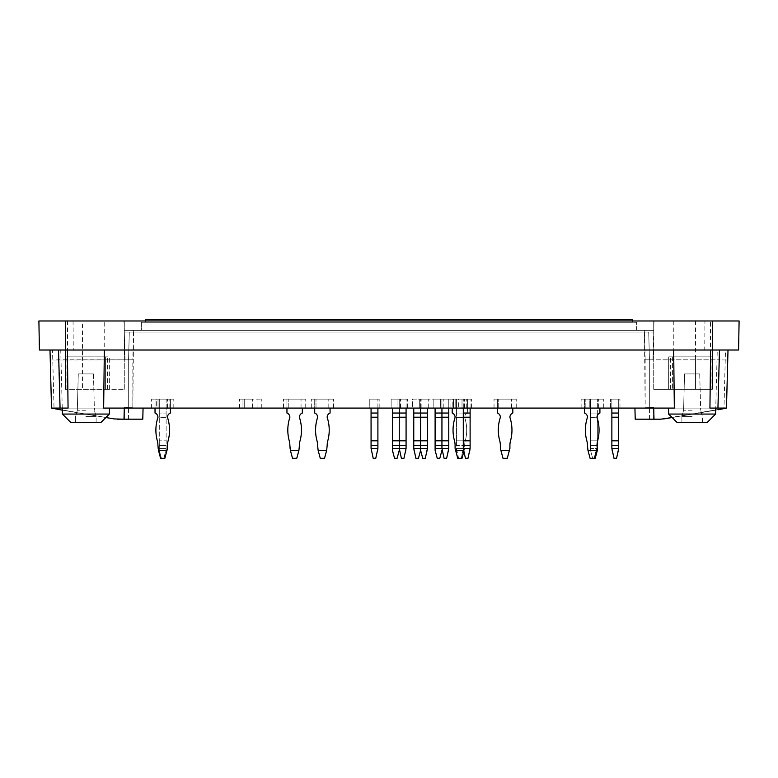 <?xml version="1.0" encoding="UTF-8"?>
<svg xmlns="http://www.w3.org/2000/svg" width="778" height="778" viewBox="0 0 778 778"><rect width="100%" height="100%" fill="white"/><g stroke="black" fill="none" stroke-linecap="round" stroke-linejoin="round"><path stroke-width="0.58" stroke-dasharray="3.89 2.92" d="M644.32 330.378L133.68 330.378L644.32 330.378L644.32 332.089L133.68 332.089L644.32 332.089L644.32 330.378M141.372 330.378L636.628 330.378L141.372 330.378L141.372 322.267L636.628 322.267L141.372 322.267L141.372 330.378M644.447 332.089L645.166 407.234L653.598 407.448L645.166 407.234L645.166 359.835L649.435 359.835L645.166 359.835L649.329 359.835L645.166 359.835L644.447 332.089L653.715 332.089L652.985 359.835L653.238 350.022L652.985 359.835L649.329 359.835L719.426 359.835L719.679 350.022L653.238 350.022L719.679 350.022L719.426 359.835L727.731 360.058L728.004 350.022L726.477 408.08L727.731 360.058L719.426 359.835L718.113 409.753L726.467 408.343L718.113 409.753L719.426 359.835L652.985 359.835L653.997 320.983L712.629 320.983L653.997 320.983L653.715 332.089L653.715 320.983L712.629 320.983L65.371 320.983L653.715 320.983L653.715 332.089L653.715 320.983L653.715 332.089L124.285 332.089L124.285 320.983L124.285 332.089L124.285 320.983L124.285 330.378L653.715 330.378L124.285 330.378L124.285 332.089L644.447 332.089M133.553 332.089L132.834 407.234L132.834 359.835L125.015 359.835L124.285 332.089L129.284 332.089L124.285 332.089L124.003 320.983L125.015 359.835L124.762 350.022L125.015 359.835L132.834 359.835L125.015 359.835L132.834 359.835L133.553 332.089L129.284 332.089L133.553 332.089M672.396 356.849L711.102 356.849L711.102 389.301L712.629 389.301L695.464 389.301L695.464 356.849L670.364 356.849L672.396 356.849L672.396 389.301L668.652 389.301L668.71 356.849L712.629 356.849L695.464 356.849L695.464 389.301L670.364 389.301L672.396 389.301L672.396 356.849M695.551 320.983L695.551 356.849L668.71 356.849L668.71 389.301L653.715 389.301L712.629 389.301L712.629 320.983L712.629 389.301L653.715 389.301L711.102 389.301M60.742 350.022L52.505 350.022L54.022 408.08L62.24 408.08L60.742 350.022L104.34 350.022L103.659 408.08L674.341 408.08L668.496 408.08L674.341 408.08L673.66 350.022L104.34 350.022L728.004 350.022L719.679 350.022L728.004 350.022L727.731 360.058L728.004 350.022L717.258 350.022L715.76 408.08L723.978 408.08L725.495 350.022M715.721 410.162L672.114 417.523L715.721 410.162M728.004 350.022L726.477 408.08L653.705 408.08L726.477 408.08L660.814 419.186L718.113 409.753M66.898 389.301L66.898 356.849L82.536 356.849L82.536 389.301L65.371 389.301L109.348 389.301L82.536 389.301L82.536 356.849L65.371 356.849L65.371 320.983L124.003 320.983L65.371 320.983L65.371 389.301L65.371 356.849L109.348 356.849L82.449 356.849L82.449 320.983M105.604 389.301L105.604 356.849L107.636 356.849L105.604 356.849L105.604 389.301M109.29 389.301L109.29 356.849L109.29 389.301L124.285 389.301L65.371 389.301L109.29 389.301M710.499 320.983L673.777 320.983L710.499 320.983L710.499 350.022L673.777 350.022L710.499 350.022M704.732 350.022L738.594 350.022L739.1 320.983L38.9 320.983L39.406 350.022L704.732 350.022L704.946 320.983M104.223 320.983L67.501 320.983L104.223 320.983L104.223 350.022L67.501 350.022L104.223 350.022M104.34 350.022L49.996 350.022L51.523 408.08L49.996 350.022L52.505 350.022M59.887 409.753L58.574 359.835L125.015 359.835L50.269 360.058L58.574 359.835L58.321 350.022L124.762 350.022L49.996 350.022L58.321 350.022L59.887 409.753L51.533 408.343L114.337 418.943L142.782 419.186L143.074 408.08L51.523 408.08L143.074 408.08M62.279 410.162L105.886 417.523L62.279 410.162L62.23 408.08L109.504 408.08L68.065 408.08M73.054 320.983L73.268 350.022M673.66 350.022L717.258 350.022M49.996 350.022L51.523 408.08L54.022 408.08M369.783 408.08L379.178 408.08L369.783 408.08L369.783 399.114L379.178 399.114L369.783 399.114L369.783 408.08M433.832 408.08L443.227 408.08L433.832 408.08L433.832 399.114L443.227 399.114L433.832 399.114L433.832 408.08M589.238 408.08L598.632 408.08L589.238 408.08L598.632 408.08L589.238 408.08L589.238 399.114L603.329 399.114L581.127 399.114L603.329 399.114L581.127 399.114L598.632 399.114L589.238 399.114L598.632 399.114L589.238 399.114L589.238 408.08M397.966 408.08L407.361 408.08L397.966 408.08L397.966 399.114L407.361 399.114L397.966 399.114L397.966 408.08M440.659 408.08L450.054 408.08L440.659 408.08L440.659 399.114L450.054 399.114L440.659 399.114L440.659 408.08M610.584 408.08L619.978 408.08L610.584 408.08L619.978 408.08L610.584 408.08L619.978 408.08L610.584 408.08L619.978 408.08L610.584 408.08L610.584 399.114L619.978 399.114L610.584 399.114L619.978 399.114L610.584 399.114L619.978 399.114L610.584 399.114L619.978 399.114L610.584 399.114L610.584 408.08M585.824 408.08L603.329 408.08L581.127 408.08L603.329 408.08L581.127 408.08L585.824 408.08L585.824 399.114L585.824 408.08M242.979 408.08L252.373 408.08L242.979 408.08L242.979 399.114L252.373 399.114L242.979 399.114L242.979 408.08M288.239 408.08L305.744 408.08L283.542 408.08L305.744 408.08L283.542 408.08L288.239 408.08L288.239 399.114L283.542 399.114L305.744 399.114L283.542 399.114L305.744 399.114L288.239 399.114L288.239 408.08M498.727 408.08L516.232 408.08L494.03 408.08L516.232 408.08L494.03 408.08L498.727 408.08L498.727 399.114L494.03 399.114L516.232 399.114L494.03 399.114L516.232 399.114L498.727 399.114L498.727 408.08M156.31 408.08L173.815 408.08L151.613 408.08L173.815 408.08L151.613 408.08L173.815 408.08L151.613 408.08L173.815 408.08L151.613 408.08L173.815 408.08L151.613 408.08L156.31 408.08L156.31 399.114L151.613 399.114L173.815 399.114L151.613 399.114L173.815 399.114L151.613 399.114L173.815 399.114L151.613 399.114L173.815 399.114L151.613 399.114L173.815 399.114L156.31 399.114L156.31 408.08M315.994 408.08L333.499 408.08L311.297 408.08L333.499 408.08L311.297 408.08L315.994 408.08L315.994 399.114L311.297 399.114L333.499 399.114L311.297 399.114L333.499 399.114L315.994 399.114L315.994 408.08M244.263 408.08L261.768 408.08L239.566 408.08L244.263 408.08L244.263 399.114L239.566 399.114L261.768 399.114L244.263 399.114L244.263 408.08M453.467 408.08L470.972 408.08L448.77 408.08L453.467 408.08L453.467 399.114L448.77 399.114L470.972 399.114L453.467 399.114L453.467 408.08M462.006 408.08L471.4 408.08L462.006 408.08L462.006 399.114L471.4 399.114L462.006 399.114L462.006 408.08M419.313 408.08L428.707 408.08L419.313 408.08L419.313 399.114L428.707 399.114L419.313 399.114L419.313 408.08M158.022 408.08L167.416 408.08L158.022 408.08L158.022 399.114L167.416 399.114L158.022 399.114L158.022 408.08M455.179 408.08L464.573 408.08L455.179 408.08L455.179 399.114L464.573 399.114L455.179 399.114L455.179 408.08M412.486 408.08L421.871 408.08L412.486 408.08L412.486 399.114L458.592 399.114L412.486 399.114L412.486 408.08M391.139 408.08L400.524 408.08L391.139 408.08L391.139 399.114L400.524 399.114L391.139 399.114L391.139 408.08M458.592 408.08L421.871 408.08L458.592 408.08L458.592 399.114M668.496 408.08L715.77 408.08L668.496 408.08L668.652 414.061L715.614 414.061L668.652 414.061L677.191 422.6L707.076 422.6L677.191 422.6L707.076 422.6L715.614 414.061L668.652 414.061M726.477 408.08L723.978 408.08M653.705 408.08L634.926 408.08L653.705 408.08L653.997 419.186L635.218 419.186L634.926 408.08M709.935 408.08L715.77 408.08L715.614 414.061M65.371 389.301L65.371 320.983L65.371 389.301M124.285 389.301L124.285 332.089L124.285 389.301M62.386 414.061L109.348 414.061L62.386 414.061L109.348 414.061L109.504 408.08M70.924 422.6L100.809 422.6M85.862 422.6L96.112 422.6L85.862 422.6M85.862 416.619L96.112 416.619L85.862 416.619M85.862 410.249L77.323 410.249L85.862 410.249M78.277 373.926L93.457 373.926L78.277 373.926L93.457 373.926L78.277 373.926L77.323 410.249L75.622 416.619L75.622 422.6L75.622 416.619L77.323 410.249L78.277 373.926M128.564 419.186L128.564 407.341L128.564 419.186L124.402 419.186L124.402 407.448L128.671 407.341L124.402 407.448L124.402 419.186L114.337 418.943L51.523 408.08M117.186 419.186L114.337 418.943M132.834 407.234L128.671 407.341L132.834 407.234M66.898 356.849L82.449 356.849M82.536 356.849L107.636 356.849L82.536 356.849M133.68 332.089L133.68 330.378L133.68 332.089M653.715 389.301L653.715 332.089L653.715 389.301M712.629 389.301L712.629 320.983L712.629 389.301M692.138 422.6L681.888 422.6L692.138 422.6M692.138 416.619L681.888 416.619L692.138 416.619M692.138 410.249L683.599 410.249L692.138 410.249M684.543 373.926L699.723 373.926L684.543 373.926L699.723 373.926L684.543 373.926L683.599 410.249L681.888 416.619L681.888 422.6L681.888 416.619L683.599 410.249L684.543 373.926M663.663 418.943L649.435 419.186L649.435 407.341L649.435 419.186M649.435 407.341L653.598 407.448L649.435 407.341M695.551 356.849L711.102 356.849M252.373 408.08L252.373 399.114L252.373 408.08M428.707 408.08L428.707 399.114L428.707 408.08M471.4 408.08L471.4 399.114L471.4 408.08M450.054 408.08L450.054 399.114L450.054 408.08M407.361 408.08L407.361 399.114L407.361 408.08M400.524 408.08L400.524 399.114L400.524 408.08M421.871 408.08L421.871 399.114M464.573 408.08L464.573 399.114L464.573 408.08M443.227 408.08L443.227 399.114L443.227 408.08M379.178 408.08L379.178 399.114L379.178 408.08M167.416 408.08L167.416 399.114L167.416 408.08M619.978 408.08L619.978 399.114L619.978 408.08M598.632 408.08L598.632 399.114L598.632 408.08M463.289 408.08L463.289 399.114L456.462 399.114L470.116 399.114L463.289 399.114L463.289 445.347L463.289 417.397L470.116 417.397L470.116 445.347L456.462 445.347L456.462 417.397L463.289 417.397L456.462 417.397L456.462 448.42L463.289 448.42L463.289 445.347L456.462 445.347L456.462 450.326L458.592 458.291L461.159 458.291L458.592 458.291L456.462 448.42L463.289 448.42L461.159 458.291L463.289 450.326L465.429 458.291L467.986 458.291L470.116 450.326L470.116 445.347M420.597 408.08L420.597 399.114L413.76 399.114L427.423 399.114L420.597 399.114L420.597 445.347L420.597 417.397L427.423 417.397L427.423 445.347L413.76 445.347L413.76 417.397L420.597 417.397L420.597 450.326L418.457 458.291L415.899 458.291L413.76 450.326L413.76 448.42L420.597 448.42L422.726 458.291L425.294 458.291L427.423 450.326L427.423 445.347M377.904 408.08L377.904 399.114L371.067 399.114L377.904 399.114L377.904 445.347L371.067 445.347L371.067 417.397L377.904 417.397M286.956 413.04A4.444 4.444 0 0 1 289.863 417.202L289.863 417.202A4.444 4.444 0 0 0 286.956 413.04L286.956 399.114L302.331 399.114L286.956 399.114L302.331 399.114L286.956 399.114L286.956 408.08M170.401 408.08L170.401 413.04A4.444 4.444 0 0 0 167.494 417.202A4.444 4.444 0 0 1 170.401 413.04L170.401 399.114L170.401 413.04A4.444 4.444 0 0 0 167.494 417.202A4.444 4.444 0 0 1 170.401 413.04A4.444 4.444 0 0 0 167.494 417.202L167.494 417.397A40.524 40.524 0 0 1 168.106 440.825A17.077 17.077 0 0 0 167.494 445.347L167.494 448.42L164.848 458.291L160.579 458.291L158.449 450.326L166.988 450.326L164.848 458.291L160.579 458.291L157.934 448.42L157.934 445.347L157.934 448.42L160.579 458.291L164.848 458.291L160.579 458.291L157.934 448.42L157.934 445.347A17.077 17.077 0 0 0 157.331 440.825A40.524 40.524 0 0 1 157.934 417.397L157.934 417.202A4.444 4.444 0 0 0 155.026 413.04A4.444 4.444 0 0 1 157.934 417.202L157.934 417.202A4.444 4.444 0 0 0 155.026 413.04A4.444 4.444 0 0 1 157.934 417.202L157.934 417.202A4.444 4.444 0 0 0 155.026 413.04L155.026 399.114L170.401 399.114L155.026 399.114L170.401 399.114L155.026 399.114L170.401 399.114L155.026 399.114L170.401 399.114L155.026 399.114L170.401 399.114L155.026 399.114L155.026 408.08M166.132 399.114L159.296 399.114L166.132 399.114L166.132 417.202L166.132 399.114M314.711 413.04A4.444 4.444 0 0 1 317.619 417.202L317.619 417.202A4.444 4.444 0 0 0 314.711 413.04L314.711 399.114L330.076 399.114L314.711 399.114L330.076 399.114L314.711 399.114L314.711 408.08M406.077 408.08L406.077 399.114L399.25 399.114L406.077 399.114L406.077 445.347L399.25 445.347L399.25 417.397L406.077 417.397M448.77 399.114L448.77 408.08L448.77 399.114L441.943 399.114L448.77 399.114L448.77 445.347L441.943 445.347L441.943 417.397L448.77 417.397M497.443 413.04L497.443 399.114L497.443 413.04A4.444 4.444 0 0 1 500.351 417.202L500.351 417.202A4.444 4.444 0 0 0 497.443 413.04L497.443 399.114L512.819 399.114L497.443 399.114L512.819 399.114L497.443 399.114L497.443 408.08M584.541 413.04A4.444 4.444 0 0 1 587.448 417.202L587.448 417.202A4.444 4.444 0 0 0 584.541 413.04L584.541 399.114L599.916 399.114L584.541 399.114L599.916 399.114L584.541 399.114L584.541 408.08M618.705 408.08L618.705 399.114L611.868 399.114L618.705 399.114L611.868 399.114L618.705 399.114L611.868 399.114L618.705 399.114L611.868 399.114L618.705 399.114L618.705 445.347L618.705 417.397L618.705 445.347L618.705 417.397L618.705 445.347L618.705 417.397L618.705 445.347L611.868 445.347L611.868 417.397L618.705 417.397L611.868 417.397L611.868 445.347L611.868 417.397L618.705 417.397L618.705 399.114L618.705 417.397L611.868 417.397L611.868 445.347L611.868 417.397L618.705 417.397L618.705 399.114L618.705 413.04L611.868 413.04L611.868 417.397L618.705 417.397L618.705 413.04L611.868 413.04L611.868 399.114L611.868 448.42L618.705 448.42L618.705 445.347L611.868 445.347L611.868 450.326L614.007 458.291L616.565 458.291L614.007 458.291L611.868 450.326L614.007 458.291L616.565 458.291L618.705 450.326L616.565 458.291L614.007 458.291L611.868 450.326L614.007 458.291L616.565 458.291L618.705 450.326L616.565 458.291L614.007 458.291L611.868 450.326L614.007 458.291L616.565 458.291L618.705 450.326L616.565 458.291L618.705 450.326L618.705 445.347L611.868 445.347L611.868 448.42L618.705 448.42L618.705 445.347L611.868 445.347L611.868 450.326L611.868 448.42L618.705 448.42L618.705 445.347L611.868 445.347L611.868 448.42L618.705 448.42L618.705 445.347L611.868 445.347L611.868 450.326L611.868 448.42L618.705 448.42L618.705 445.347L611.868 445.347L611.868 417.397L618.705 417.397M599.916 408.08L599.916 413.04A4.444 4.444 0 0 0 597.008 417.202A4.444 4.444 0 0 1 599.916 413.04A4.444 4.444 0 0 0 597.008 417.202L590.521 417.202L597.348 417.202L590.521 417.202L597.348 417.202L597.348 413.04L590.521 413.04L590.521 399.114L590.521 417.202L590.521 399.114L590.521 417.202L590.521 413.04L597.348 413.04L597.348 399.114L590.521 399.114L597.348 399.114L590.521 399.114L597.348 399.114L597.348 415.491M399.25 408.08L399.25 399.114L392.413 399.114L399.25 399.114L399.25 445.347L392.413 445.347L392.413 417.397L399.25 417.397L399.25 413.04L406.077 413.04M441.943 408.08L441.943 399.114L435.106 399.114L441.943 399.114L441.943 445.347L435.106 445.347L435.106 417.397L441.943 417.397L441.943 413.04L448.77 413.04M455.607 450.326L464.145 450.326L462.006 458.291L457.736 458.291L455.091 448.42L455.091 445.347A17.077 17.077 0 0 0 454.488 440.825A40.524 40.524 0 0 1 455.091 417.397L455.091 417.202A4.444 4.444 0 0 0 452.193 413.04L452.193 399.114L467.559 399.114L452.193 399.114L452.193 408.08M463.289 413.04L456.462 413.04L456.462 399.114L456.462 417.397L456.462 413.04L470.116 413.04L470.116 417.397M463.289 417.397L456.462 417.202L463.289 417.202L463.289 440.825L456.462 440.825L463.289 440.825L463.289 450.326L464.145 450.326L463.717 451.921M413.76 408.08L413.76 417.397M413.76 413.04L427.423 413.04L427.423 417.397M413.76 448.42L413.76 445.347M420.597 450.326L420.597 445.347L420.597 448.42L427.423 448.42M377.904 448.42L371.067 448.42L373.207 458.291L375.764 458.291L377.904 450.326L377.904 445.347M371.067 408.08L371.067 417.397M371.067 413.04L377.904 413.04M371.067 448.42L371.067 445.347M292.509 458.291L296.778 458.291L292.509 458.291L290.379 450.326L298.917 450.326L296.778 458.291L298.917 450.326L296.778 458.291L292.509 458.291L290.379 450.326L298.917 450.326L299.423 445.347A17.077 17.077 0 0 1 300.036 440.825A40.524 40.524 0 0 0 299.423 417.397L299.423 417.202A4.444 4.444 0 0 1 302.331 413.04A4.444 4.444 0 0 0 299.423 417.202L299.423 417.397A40.524 40.524 0 0 1 300.036 440.825A17.077 17.077 0 0 0 299.423 445.347L298.917 450.326L290.379 450.326L289.863 448.42L292.509 458.291M289.863 445.347L289.863 448.42L289.863 445.347A17.077 17.077 0 0 0 289.251 440.825A40.524 40.524 0 0 1 289.863 417.397A40.524 40.524 0 0 0 289.251 440.825A17.077 17.077 0 0 1 289.863 445.347L290.379 450.326M302.331 408.08L302.331 413.04A4.444 4.444 0 0 0 299.423 417.202M167.494 448.42L167.494 445.347A17.077 17.077 0 0 1 168.106 440.825A40.524 40.524 0 0 0 167.494 417.397L167.494 417.397A40.524 40.524 0 0 1 168.106 440.825A17.077 17.077 0 0 0 167.494 445.347L167.494 448.42L164.848 458.291L166.988 450.326L164.848 458.291L160.579 458.291L158.449 450.326L166.988 450.326L164.848 458.291L160.579 458.291L164.848 458.291L166.988 450.326L164.848 458.291L160.579 458.291L158.449 450.326L166.988 450.326L164.848 458.291L160.579 458.291L158.449 450.326L166.988 450.326L167.494 445.347L166.988 450.326L158.449 450.326L166.988 450.326L167.494 445.347A17.077 17.077 0 0 1 168.106 440.825A40.524 40.524 0 0 0 167.494 417.397L167.494 417.202A4.444 4.444 0 0 1 170.401 413.04A4.444 4.444 0 0 0 167.494 417.202A4.444 4.444 0 0 1 170.401 413.04A4.444 4.444 0 0 0 167.494 417.202L167.494 417.397A40.524 40.524 0 0 1 168.106 440.825A17.077 17.077 0 0 0 167.494 445.347L166.988 450.326L167.494 445.347L166.988 450.326L158.449 450.326L166.988 450.326L167.494 448.42M158.449 450.326L157.934 445.347L157.934 448.42L160.579 458.291L157.934 448.42L158.449 450.326L157.934 445.347L158.449 450.326L166.988 450.326M157.934 445.347A17.077 17.077 0 0 0 157.331 440.825A40.524 40.524 0 0 1 157.934 417.397A40.524 40.524 0 0 0 157.331 440.825A17.077 17.077 0 0 1 157.934 445.347A17.077 17.077 0 0 0 157.331 440.825A40.524 40.524 0 0 1 157.934 417.397A40.524 40.524 0 0 0 157.331 440.825A17.077 17.077 0 0 1 157.934 445.347L157.934 448.42L157.934 445.347M161.435 458.291L163.993 458.291L161.435 458.291L159.296 450.326L161.435 458.291M159.296 413.04L159.296 417.397L166.132 417.397L166.132 445.347L166.132 417.202L159.296 417.397L159.296 440.825L159.296 413.04L166.132 413.04L159.296 413.04L159.296 399.114L159.296 413.04M159.296 440.825L159.296 445.347L159.296 440.825L166.132 440.825L159.296 440.825M159.296 448.42L166.132 448.42L166.132 445.347L159.296 445.347L159.296 450.326L159.296 448.42L166.132 448.42L163.993 458.291L166.132 450.326L166.132 445.347L159.296 445.347L159.296 448.42M320.264 458.291L324.533 458.291L320.264 458.291L318.124 450.326L326.663 450.326L324.533 458.291L326.663 450.326L324.533 458.291L320.264 458.291L318.124 450.326L326.663 450.326L327.178 445.347A17.077 17.077 0 0 1 327.781 440.825A40.524 40.524 0 0 0 327.178 417.397L327.178 417.202A4.444 4.444 0 0 1 330.076 413.04A4.444 4.444 0 0 0 327.178 417.202L327.178 417.397A40.524 40.524 0 0 1 327.781 440.825A17.077 17.077 0 0 0 327.178 445.347L326.663 450.326L318.124 450.326L317.619 448.42L320.264 458.291M317.619 445.347L317.619 448.42L317.619 445.347A17.077 17.077 0 0 0 317.006 440.825A40.524 40.524 0 0 1 317.619 417.397A40.524 40.524 0 0 0 317.006 440.825A17.077 17.077 0 0 1 317.619 445.347L318.124 450.326M330.076 408.08L330.076 413.04A4.444 4.444 0 0 0 327.178 417.202M326.663 450.326L327.178 445.347M392.413 445.347L392.413 448.42L399.25 448.42L401.38 458.291L403.947 458.291L406.077 450.326L406.077 445.347M392.413 440.825L399.25 440.825L399.25 450.326L399.25 445.347L399.25 448.42L406.077 448.42M427.423 408.08L427.423 413.04M435.106 445.347L435.106 448.42L441.943 448.42L444.073 458.291L446.64 458.291L448.77 450.326L448.77 445.347M435.106 440.825L441.943 440.825L441.943 450.326L441.943 445.347L441.943 448.42L448.77 448.42M463.289 445.347L463.289 448.42L470.116 448.42M463.289 448.42L463.289 450.326M470.116 408.08L470.116 413.04M500.351 445.347A17.077 17.077 0 0 0 499.739 440.825A40.524 40.524 0 0 1 500.351 417.397A40.524 40.524 0 0 0 499.739 440.825A17.077 17.077 0 0 1 500.351 445.347L500.351 448.42L500.857 450.326L500.351 445.347L500.351 448.42L502.996 458.291L507.266 458.291L509.395 450.326L507.266 458.291L502.996 458.291L500.857 450.326L509.395 450.326L507.266 458.291L502.996 458.291L500.857 450.326L509.395 450.326L509.911 445.347A17.077 17.077 0 0 1 510.524 440.825A40.524 40.524 0 0 0 509.911 417.397A40.524 40.524 0 0 1 510.524 440.825A40.524 40.524 0 0 0 509.911 417.397L509.911 417.202A4.444 4.444 0 0 1 512.819 413.04A4.444 4.444 0 0 0 509.911 417.202L509.911 417.397M509.911 417.202A4.444 4.444 0 0 1 512.819 413.04L512.819 408.08M510.524 440.825A17.077 17.077 0 0 0 509.911 445.347L509.911 448.42L509.911 445.347M509.911 448.42L509.395 450.326L509.911 448.42M500.857 450.326L509.395 450.326M597.348 448.42L597.348 445.347L597.348 450.326L597.348 448.42L590.521 448.42L590.521 450.326L590.521 440.825L590.521 448.42L597.348 448.42L590.521 448.42L597.008 448.42L594.363 458.291L590.094 458.291L587.448 448.42L590.094 458.291L587.964 450.326L596.502 450.326L594.363 458.291L590.094 458.291L595.219 458.291L592.651 458.291L590.521 450.326L592.651 458.291L595.219 458.291L597.348 450.326L595.219 458.291L597.348 450.326L597.348 417.397L597.348 441.943M597.348 417.202L590.521 417.397L590.521 440.825L590.521 417.202L597.008 417.397A40.524 40.524 0 0 1 597.621 440.825A17.077 17.077 0 0 0 597.008 445.347L590.521 445.347L590.521 417.397L597.348 417.397L597.348 440.825L597.348 418.476M597.008 417.397A40.524 40.524 0 0 1 597.621 440.825A17.077 17.077 0 0 0 597.008 445.347L597.008 448.42L597.008 445.347L597.008 448.42L594.363 458.291M587.964 450.326L596.502 450.326L587.964 450.326L587.448 445.347A17.077 17.077 0 0 0 586.836 440.825A40.524 40.524 0 0 1 587.448 417.397A40.524 40.524 0 0 0 586.836 440.825A17.077 17.077 0 0 1 587.448 445.347L587.448 448.42L587.448 445.347M611.868 417.397L618.705 417.202L611.868 417.202L618.705 417.202L611.868 417.202L618.705 417.202L611.868 417.202L611.868 413.04L618.705 413.04L611.868 413.04L611.868 399.114L611.868 417.397L611.868 413.04L618.705 413.04L611.868 413.04L611.868 399.114L611.868 417.397L611.868 413.04L618.705 413.04M618.705 448.42L611.868 448.42L611.868 450.326L611.868 448.42L618.705 448.42L618.705 445.347M597.348 445.347L590.521 445.347L597.348 445.347L590.521 445.347L590.521 450.326L592.651 458.291L590.521 450.326L590.521 440.825L597.348 440.825L590.521 440.825L597.348 440.825L590.521 440.825L590.521 417.397L597.348 417.397M590.521 413.04L597.348 413.04L590.521 413.04M611.868 448.42L611.868 445.347M611.868 408.08L611.868 413.04M597.008 448.42L596.502 450.326M170.401 399.114L170.401 413.04L170.401 399.114M155.026 413.04L155.026 399.114L155.026 413.04M298.917 450.326L299.423 445.347M392.413 448.42L394.553 458.291L397.111 458.291L399.25 450.326M392.413 408.08L392.413 417.397M392.413 413.04L399.25 413.04L399.25 440.825L406.077 440.825M399.25 399.114L399.25 413.04L399.25 399.114M435.106 448.42L437.246 458.291L439.803 458.291L441.943 450.326M435.106 408.08L435.106 417.397M435.106 413.04L441.943 413.04L441.943 440.825L448.77 440.825M441.943 399.114L441.943 413.04L441.943 399.114M467.559 413.04A4.444 4.444 0 0 0 464.661 417.202A4.444 4.444 0 0 1 467.559 413.04L467.559 399.114L467.559 413.04M464.661 417.202L464.661 417.397A40.524 40.524 0 0 1 465.263 440.825A40.524 40.524 0 0 0 464.661 417.397L464.661 417.202M464.661 445.347A17.077 17.077 0 0 1 465.263 440.825A17.077 17.077 0 0 0 464.661 445.347L464.661 448.42L464.661 445.347M464.661 448.42L464.145 450.326L464.661 448.42M145.642 320.983L145.642 322.267L145.642 319.709L632.358 319.709L632.358 322.267L145.642 322.267L632.358 322.267L632.358 320.983M636.628 330.378L636.628 322.267L636.628 330.378M124.003 419.186L124.295 408.08M128.671 359.835L128.671 407.341L128.671 359.835M653.598 419.186L653.598 407.448L653.598 419.186M649.329 407.341L649.329 359.835L649.329 407.341M128.564 359.835L129.284 332.089L128.564 359.835M649.435 359.835L648.716 332.089L649.435 359.835M169.118 408.08L169.118 399.114L169.118 408.08M301.047 408.08L301.047 399.114L301.047 408.08M511.535 408.08L511.535 399.114L511.535 408.08M328.802 408.08L328.802 399.114L328.802 408.08M466.275 408.08L466.275 399.114L466.275 408.08M257.071 408.08L257.071 399.114L257.071 408.08M413.76 417.202L427.423 417.202M413.76 440.825L427.423 440.825M371.067 417.202L377.904 417.202M371.067 440.825L377.904 440.825M159.296 417.202L166.132 417.202L159.296 417.202M392.413 417.202L406.077 417.202M435.106 417.202L448.77 417.202M463.289 417.202L470.116 417.202M463.289 440.825L470.116 440.825M611.868 440.825L618.705 440.825M611.868 417.202L618.705 417.202M668.652 389.301L668.652 356.849L668.652 389.301M109.348 389.301L109.348 356.849L109.348 389.301M96.112 422.6L96.112 416.619L94.401 410.249L96.112 416.619L96.112 422.6M93.457 373.926L94.401 410.249L93.457 373.926M105.886 417.523L109.348 414.061M67.501 320.983L67.501 350.022M107.636 389.301L107.636 356.849L107.636 389.301M702.378 422.6L702.378 416.619L700.677 410.249L702.378 416.619L702.378 422.6M699.723 373.926L700.677 410.249L699.723 373.926M673.777 320.983L673.777 350.022M670.364 389.301L670.364 356.849L670.364 389.301M173.815 408.08L173.815 399.114M151.613 408.08L151.613 399.114M305.744 408.08L305.744 399.114L305.744 408.08M283.542 408.08L283.542 399.114L283.542 408.08M516.232 408.08L516.232 399.114L516.232 408.08M494.03 408.08L494.03 399.114L494.03 408.08M333.499 408.08L333.499 399.114L333.499 408.08M311.297 408.08L311.297 399.114L311.297 408.08M470.972 408.08L470.972 399.114M261.768 408.08L261.768 399.114M239.566 408.08L239.566 399.114M603.329 408.08L603.329 399.114L603.329 408.08M581.127 408.08L581.127 399.114L581.127 408.08"/><path stroke-width="1.17" d="M710.606 350.022L709.935 408.08L726.477 408.08L728.004 350.022M726.477 408.08L718.113 409.753M663.663 418.943L672.114 417.523L660.814 419.186L649.435 419.186M673.66 350.022L674.341 408.08L103.659 408.08L104.34 350.022M38.9 320.983L739.1 320.983L738.594 350.022L39.406 350.022L38.9 320.983M67.394 350.022L68.065 408.08L51.523 408.08L49.996 350.022M114.337 418.943L105.886 417.523L114.337 418.943L124.003 419.186L124.295 408.08M105.886 417.523L100.809 422.6L70.924 422.6L62.386 414.061L62.279 410.162L51.523 408.08M143.074 408.08L142.782 419.186L124.003 419.186M128.564 419.186L117.186 419.186M62.279 410.162L59.887 409.753M70.924 422.6L62.386 414.061L109.348 414.061L109.504 408.08M653.705 408.08L653.997 419.186L635.218 419.186L634.926 408.08M715.614 414.061L707.076 422.6L677.191 422.6L668.652 414.061L715.614 414.061L715.77 408.08M418.457 458.291L415.899 458.291L413.76 448.42L427.423 448.42L425.294 458.291L422.726 458.291L420.597 450.326L418.457 458.291M413.76 448.42L413.76 440.825L427.423 440.825L427.423 445.347L420.597 445.347L420.597 417.397L427.423 417.397L427.423 440.825M427.423 417.202L413.76 417.202L420.597 417.397L420.597 413.04L427.423 413.04L427.423 417.397M413.76 417.397L413.76 440.825M413.76 417.202L413.76 413.04L420.597 413.04L420.597 408.08M413.76 413.04L413.76 408.08M375.764 458.291L373.207 458.291L371.067 448.42L377.904 448.42L375.764 458.291M377.904 448.42L377.904 445.347L371.067 445.347L371.067 440.825L377.904 440.825L377.904 445.347M371.067 448.42L371.067 445.347M371.067 417.202L371.067 413.04L377.904 413.04L377.904 417.202L371.067 417.202L377.904 417.397L377.904 440.825M371.067 417.397L371.067 440.825M377.904 413.04L377.904 408.08M371.067 413.04L371.067 408.08M299.423 417.202L299.423 417.397A40.524 40.524 0 0 1 300.036 440.825A17.077 17.077 0 0 0 299.423 445.347A17.077 17.077 0 0 1 300.036 440.825A40.524 40.524 0 0 0 299.423 417.397L299.423 417.202A4.444 4.444 0 0 1 302.331 413.04L302.331 408.08M289.863 445.347A17.077 17.077 0 0 0 289.251 440.825A40.524 40.524 0 0 1 289.863 417.397L289.863 417.202A4.444 4.444 0 0 0 286.956 413.04A4.444 4.444 0 0 1 289.863 417.202L289.863 417.397A40.524 40.524 0 0 0 289.251 440.825A17.077 17.077 0 0 1 289.863 445.347L290.379 450.326L298.917 450.326L296.778 458.291L292.509 458.291L290.379 450.326M170.401 408.08L170.401 413.04A4.444 4.444 0 0 0 167.494 417.202L167.494 417.397A40.524 40.524 0 0 1 168.106 440.825A17.077 17.077 0 0 0 167.494 445.347A17.077 17.077 0 0 1 168.106 440.825A40.524 40.524 0 0 0 167.494 417.397A40.524 40.524 0 0 1 168.106 440.825A17.077 17.077 0 0 0 167.494 445.347A17.077 17.077 0 0 1 168.106 440.825A40.524 40.524 0 0 0 167.494 417.397A40.524 40.524 0 0 1 168.106 440.825A17.077 17.077 0 0 0 167.494 445.347L167.494 448.42L164.848 458.291L160.579 458.291L158.449 450.326L166.988 450.326M155.026 408.08L155.026 413.04A4.444 4.444 0 0 1 157.934 417.202A4.444 4.444 0 0 0 155.026 413.04A4.444 4.444 0 0 1 157.934 417.202L157.934 417.397A40.524 40.524 0 0 0 157.331 440.825A17.077 17.077 0 0 1 157.934 445.347A17.077 17.077 0 0 0 157.331 440.825A40.524 40.524 0 0 1 157.934 417.397L157.934 417.397A40.524 40.524 0 0 0 157.331 440.825A17.077 17.077 0 0 1 157.934 445.347L158.449 450.326M327.178 417.202L327.178 417.397A40.524 40.524 0 0 1 327.781 440.825A17.077 17.077 0 0 0 327.178 445.347A17.077 17.077 0 0 1 327.781 440.825A40.524 40.524 0 0 0 327.178 417.397L327.178 417.202A4.444 4.444 0 0 1 330.076 413.04L330.076 408.08M317.619 445.347A17.077 17.077 0 0 0 317.006 440.825A40.524 40.524 0 0 1 317.619 417.397L317.619 417.202A4.444 4.444 0 0 0 314.711 413.04A4.444 4.444 0 0 1 317.619 417.202L317.619 417.397A40.524 40.524 0 0 0 317.006 440.825A17.077 17.077 0 0 1 317.619 445.347L318.124 450.326L326.663 450.326L324.533 458.291L320.264 458.291L318.124 450.326M326.663 450.326L327.178 445.347M314.711 413.04L314.711 408.08M403.947 458.291L401.38 458.291L399.25 448.42L406.077 448.42L403.947 458.291M406.077 448.42L406.077 445.347L399.25 445.347L399.25 440.825L406.077 440.825L406.077 445.347M399.25 450.326L397.111 458.291L394.553 458.291L392.413 450.326L392.413 448.42L399.25 448.42L399.25 445.347L392.413 445.347L392.413 440.825L399.25 440.825L399.25 417.397L406.077 417.397L406.077 440.825M406.077 417.202L399.25 417.202L399.25 413.04L406.077 413.04L406.077 417.397M392.413 417.397L399.25 417.202L392.413 417.397L392.413 440.825M406.077 413.04L406.077 408.08M392.413 417.202L392.413 413.04L399.25 413.04L399.25 408.08M413.76 445.347L420.597 445.347L420.597 450.326M427.423 448.42L427.423 445.347M427.423 413.04L427.423 408.08M446.64 458.291L444.073 458.291L441.943 448.42L448.77 448.42L446.64 458.291M448.77 448.42L448.77 445.347L441.943 445.347L441.943 440.825L448.77 440.825L448.77 445.347M441.943 450.326L439.803 458.291L437.246 458.291L435.106 450.326L435.106 448.42L441.943 448.42L441.943 445.347L435.106 445.347L435.106 440.825L441.943 440.825L441.943 417.397L448.77 417.397L448.77 440.825M448.77 417.202L441.943 417.202L441.943 413.04L448.77 413.04L448.77 417.397M435.106 417.397L441.943 417.202L435.106 417.397L435.106 440.825M448.77 413.04L448.77 408.08M435.106 417.202L435.106 413.04L441.943 413.04L441.943 408.08M467.986 458.291L465.429 458.291L463.289 448.42L470.116 448.42L467.986 458.291M470.116 448.42L470.116 445.347L463.289 445.347L463.289 440.825L470.116 440.825L470.116 445.347M463.289 448.42L463.289 445.347M463.289 417.202L463.289 413.04L470.116 413.04L470.116 417.202L463.289 417.202L470.116 417.397L470.116 440.825M463.289 417.397L463.289 440.825M470.116 413.04L470.116 408.08M463.289 413.04L463.289 408.08M497.443 408.08L497.443 413.04A4.444 4.444 0 0 1 500.351 417.202L500.351 417.397A40.524 40.524 0 0 0 499.739 440.825A17.077 17.077 0 0 1 500.351 445.347L500.351 448.42L502.996 458.291L507.266 458.291L509.911 448.42L509.911 445.347A17.077 17.077 0 0 1 510.524 440.825A40.524 40.524 0 0 0 509.911 417.397L509.911 417.202A4.444 4.444 0 0 1 512.819 413.04L512.819 408.08M500.857 450.326L509.395 450.326M509.911 445.347A17.077 17.077 0 0 1 510.524 440.825M497.443 413.04A4.444 4.444 0 0 1 500.351 417.202L500.351 417.397A40.524 40.524 0 0 0 499.739 440.825A17.077 17.077 0 0 1 500.351 445.347M597.348 415.491L597.008 417.397A40.524 40.524 0 0 1 597.621 440.825A17.077 17.077 0 0 0 597.008 445.347A17.077 17.077 0 0 1 597.621 440.825A40.524 40.524 0 0 0 597.008 417.397L597.348 418.476M587.448 445.347A17.077 17.077 0 0 0 586.836 440.825A40.524 40.524 0 0 1 587.448 417.397L587.448 417.202A4.444 4.444 0 0 0 584.541 413.04A4.444 4.444 0 0 1 587.448 417.202L587.448 417.397A40.524 40.524 0 0 0 586.836 440.825A17.077 17.077 0 0 1 587.448 445.347L587.964 450.326L596.502 450.326L594.363 458.291L595.219 458.291L597.348 450.326L597.008 445.347L597.348 448.42M597.348 441.943L597.348 445.347M616.565 458.291L614.007 458.291L611.868 448.42L618.705 448.42L616.565 458.291M618.705 448.42L618.705 445.347L611.868 445.347L611.868 440.825L618.705 440.825L618.705 445.347M611.868 448.42L611.868 445.347M611.868 417.202L611.868 413.04L618.705 413.04L618.705 417.202L611.868 417.202L618.705 417.397L618.705 440.825M611.868 417.397L611.868 440.825M618.705 413.04L618.705 408.08M611.868 413.04L611.868 408.08M587.964 450.326L590.094 458.291L594.363 458.291M597.008 417.397L597.008 417.202A4.444 4.444 0 0 1 599.916 413.04L599.916 408.08M597.008 448.42L596.502 450.326M584.541 413.04L584.541 408.08M157.331 440.825A17.077 17.077 0 0 1 157.934 445.347A17.077 17.077 0 0 0 157.331 440.825A40.524 40.524 0 0 1 157.934 417.397L157.934 417.397A40.524 40.524 0 0 0 157.331 440.825M155.026 413.04A4.444 4.444 0 0 1 157.934 417.202A4.444 4.444 0 0 0 155.026 413.04M298.917 450.326L299.423 445.347M286.956 413.04L286.956 408.08M392.413 448.42L392.413 445.347M392.413 413.04L392.413 408.08M435.106 448.42L435.106 445.347M435.106 413.04L435.106 408.08M452.193 408.08L452.193 413.04A4.444 4.444 0 0 1 455.091 417.202L455.091 417.397A40.524 40.524 0 0 0 454.488 440.825A17.077 17.077 0 0 1 455.091 445.347L455.091 448.42L457.736 458.291L462.006 458.291L463.717 451.921M455.607 450.326L463.289 450.326M632.358 320.983L632.358 319.709L145.642 319.709L145.642 320.983M717.938 408.08L719.465 350.022M60.062 408.08L58.535 350.022M62.386 414.061L62.23 408.08M100.809 422.6L109.348 414.061M668.652 414.061L668.496 408.08"/></g></svg>
